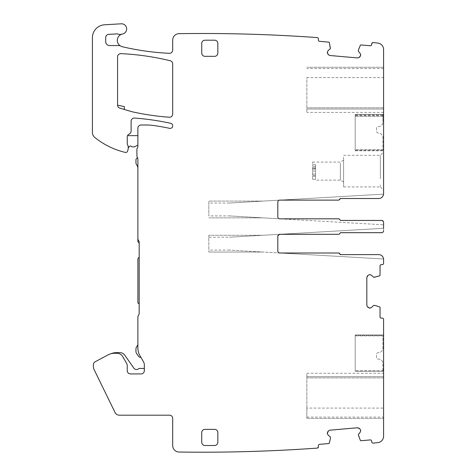 <?xml version="1.0" encoding="UTF-8"?>
<svg xmlns="http://www.w3.org/2000/svg" width="476" height="476" viewBox="0 0 476 476"><rect width="100%" height="100%" fill="white"/><g stroke="black" fill="none" stroke-linecap="round" stroke-linejoin="round"><path stroke-width="0.36" stroke-dasharray="2.38 1.78" d="M343.595 157.241L343.595 186.901L343.595 157.241M343.595 161.548L343.595 181.993L343.595 161.548M380.354 178.678L380.354 155.307L380.354 178.678M343.595 186.901L380.354 186.901L380.354 184.968M340.37 163.179L340.37 180.13L340.37 163.179M383.579 161.983L383.579 190.126L383.579 161.983M315.546 164.654L315.546 179.03L315.546 164.654L312.643 164.654L312.643 162.078L312.643 164.654L315.546 164.654L315.546 167.879L315.546 164.654M343.595 181.993L340.37 180.13L315.546 180.13L315.546 179.03M358.428 49.867L360.344 45.351A0.643 0.643 0 0 1 360.992 44.958L370.263 45.767A1.291 1.291 0 0 0 371.661 44.595L371.732 43.732L373.154 42.56A1612.152 1612.152 0 0 1 377.831 43.066A6.45 6.45 0 0 1 383.579 49.474L383.579 193.672A4.837 4.837 0 0 1 378.741 198.51A4.837 4.837 0 0 0 383.555 194.137A4.837 4.837 0 0 1 378.741 198.51L341.018 198.51L339.822 199.319A1.291 1.291 0 0 1 338.626 200.122L279.757 200.122A1.934 1.934 0 0 0 277.817 202.056L277.817 216.889A1.934 1.934 0 0 0 279.757 218.823L338.436 218.823A1.291 1.291 0 0 1 339.632 219.632A1.291 1.291 0 0 0 338.436 218.823L338.626 218.823A1.291 1.291 0 0 1 339.822 219.632A1.291 1.291 0 0 0 341.018 220.436L381.645 220.436L383.579 222.369L383.579 230.753L383.579 228.313L279.763 234.299L338.436 234.299L339.632 233.496A1.291 1.291 0 0 1 338.436 234.299L338.626 234.299A1.291 1.291 0 0 0 339.822 233.496A1.291 1.291 0 0 1 341.018 232.687L381.645 232.687A1.934 1.934 0 0 0 383.579 230.753A1.934 1.934 0 0 1 381.645 232.687A1.934 1.934 0 0 0 383.579 230.753M382.93 116.418L355.203 116.418L382.93 116.418L382.93 114.359L383.579 114.359L355.203 114.359L355.203 150.791L355.203 149.821L382.93 149.821L382.93 137.57A4.516 4.516 0 0 0 378.42 133.06A1.934 1.934 0 0 1 376.486 131.12L376.486 128.544A1.934 1.934 0 0 1 378.42 126.61A4.516 4.516 0 0 0 382.93 122.094A4.516 4.516 0 0 1 378.42 126.61A1.934 1.934 0 0 0 376.486 128.544L376.486 131.12A1.934 1.934 0 0 0 378.42 133.06A4.516 4.516 0 0 1 382.93 137.57L382.93 149.821L355.203 149.821L355.203 114.359L382.93 114.359L382.93 122.094L382.93 114.359L355.203 114.359L355.203 116.418L355.203 114.359L383.579 114.359L383.579 115.489C383.579 116.727 383.579 116.727 383.579 115.489C383.579 116.727 383.579 116.727 383.579 115.489L383.579 114.359L382.93 114.359L382.93 116.418L383.579 116.418M355.203 115.002L383.579 115.002L383.579 150.791L383.579 115.002L382.93 115.002M383.579 77.6L383.579 109.028L383.579 77.6L306.841 77.6L306.841 112.419L306.841 77.6M383.579 109.028L383.579 112.419L383.579 109.028L306.841 109.028L383.579 109.028M315.546 168.427L315.546 171.051L315.546 168.427L312.643 168.427L312.643 169.069L312.643 164.654L312.643 167.879L315.546 167.879L312.643 167.879L312.643 168.427L315.546 168.427M315.546 174.008L315.546 179.327L315.546 174.008L312.643 174.008L312.643 179.327L312.643 176.263L315.546 176.263L312.643 176.263L312.643 169.069L312.643 174.008L315.546 174.008L312.643 174.008M315.546 166.475L312.643 166.475L315.546 166.475M358.428 435.826L360.344 440.342A0.643 0.643 0 0 0 360.992 440.728L370.263 439.919A1.291 1.291 0 0 1 371.661 441.091L371.732 441.96A1.291 1.291 0 0 0 373.154 443.126A1612.158 1612.158 0 0 0 377.831 442.626A6.45 6.45 0 0 0 383.579 436.212L383.579 319.42A1.291 1.291 0 0 0 382.287 318.135L381.324 318.135A1.291 1.291 0 0 1 380.032 316.843L380.032 307.544A0.643 0.643 0 0 0 379.586 306.931L374.921 305.413M360.189 432.244L358.38 434.392L358.404 435.73M359.892 428.834L359.225 428.281M357.577 427.757L329.892 430.185M327.803 431.643L328.357 430.982M330.457 438.17L330.249 436.855L328.101 435.046M330.451 47.416L329.35 42.638A0.643 0.643 0 0 0 328.779 42.138L319.509 41.329A1.291 1.291 0 0 1 318.337 39.93L318.42 38.984A1.291 1.291 0 0 0 317.23 37.586A1612.158 1612.158 0 0 0 179.155 33.659A6.45 6.45 0 0 0 172.705 40.109L172.705 50.087A3.225 3.225 0 0 1 169.331 53.312A257.944 257.944 0 0 1 122.344 46.743A6.521 6.521 0 0 1 122.534 34.004A5.159 5.159 0 0 0 126.622 28.28A5.159 5.159 0 0 0 121.201 23.8L104.559 24.782A12.9 12.9 0 0 0 92.421 37.658L92.421 132.477A6.45 6.45 0 0 0 94.837 137.51A77.386 77.386 0 0 0 125.313 152.415A1.934 1.934 0 0 0 127.627 151.035L128.103 149.274A3.225 3.225 0 0 0 128.211 148.441L128.211 146.584A1.612 1.612 0 0 0 128.062 145.906L127.544 144.805A3.225 3.225 0 0 1 127.247 143.437A3.225 3.225 0 0 0 127.544 144.805A3.225 3.225 0 0 1 127.247 143.437L127.247 137.005A3.225 3.225 0 0 1 127.55 135.636A3.225 3.225 0 0 0 127.247 137.005A3.225 3.225 0 0 1 129.18 134.048A3.225 3.225 0 0 0 131.114 131.096L131.114 121.279A3.225 3.225 0 0 1 134.577 118.066A257.944 257.944 0 0 1 170.676 123.302A2.582 2.582 0 0 1 172.651 126.366A2.582 2.582 0 0 1 169.587 128.341A220.864 220.864 0 0 0 153.462 125.486A51.587 51.587 0 0 0 146.358 124.998L141.11 124.998A3.225 3.225 0 0 0 137.885 128.222L137.885 146.233A3.225 3.225 0 0 1 137.278 148.113A1.934 1.934 0 0 0 136.915 149.244L136.915 155.694A3.225 3.225 0 0 0 137.403 157.389A3.225 3.225 0 0 1 137.885 159.091L137.885 238.494A3.225 3.225 0 0 0 138.528 240.428A3.225 3.225 0 0 1 139.176 242.361L139.176 243.004L137.885 241.719L137.885 238.494A3.225 3.225 0 0 0 138.528 240.428A3.225 3.225 0 0 1 139.176 242.361L139.176 313.297A3.225 3.225 0 0 1 138.528 315.231A3.225 3.225 0 0 0 137.885 317.165L137.885 348.117A14.833 14.833 0 0 0 139.873 355.536L143.472 361.766A6.45 6.45 0 0 1 144.335 364.991L144.335 370.691A3.225 3.225 0 0 1 141.11 373.916L130.472 373.916A3.225 3.225 0 0 1 127.247 370.691A3.225 3.225 0 0 0 130.472 373.916A3.225 3.225 0 0 1 127.247 370.691L127.247 365.83A5.159 5.159 0 0 0 126.556 363.248L122.659 356.5A6.45 6.45 0 0 0 117.072 353.275L114.341 353.275A12.9 12.9 0 0 0 108.284 354.787L95.099 361.796A3.225 3.225 0 0 0 93.391 364.646L93.391 366.621A6.45 6.45 0 0 0 94.04 369.447L115.025 412.466A4.837 4.837 0 0 0 119.369 415.185L169.486 415.185A3.225 3.225 0 0 1 172.705 418.41L172.705 445.584A6.45 6.45 0 0 0 179.065 452.033A1612.158 1612.158 0 0 0 317.23 448.106L318.42 446.702L318.337 445.756A1.291 1.291 0 0 1 319.509 444.358L328.779 443.549A0.643 0.643 0 0 0 329.35 443.055L330.451 438.271M328.101 50.64L330.249 48.838L330.457 47.517M327.803 54.05L328.357 54.71M329.892 55.508L357.577 57.929M359.892 56.852L359.225 57.412M358.404 49.962L358.38 51.301L360.189 53.449M340.828 220.436L339.632 219.632A1.291 1.291 0 0 0 340.828 220.436L381.645 220.436A1.934 1.934 0 0 1 383.579 222.369L383.579 224.809L279.757 218.823L383.579 224.809M340.828 232.687A1.291 1.291 0 0 0 339.632 233.496A1.291 1.291 0 0 1 340.828 232.687L381.645 232.687M374.921 277.329L379.586 275.812A0.643 0.643 0 0 0 380.032 275.199L380.032 265.9A1.291 1.291 0 0 1 381.324 264.608L382.287 264.608A1.291 1.291 0 0 0 383.579 263.317L383.579 259.45A4.837 4.837 0 0 0 378.741 254.612L341.018 254.612A1.291 1.291 0 0 1 339.822 253.809L338.626 253L279.757 253L277.817 251.066L277.817 236.233L277.817 251.066L277.817 236.233L279.757 234.299L383.579 228.313M371.5 275.265L373.487 277.252L374.82 277.347M368.085 275.265L367.472 275.878M366.812 277.472L366.812 305.271M368.085 307.478L367.472 306.865M374.82 305.396L373.487 305.491L371.5 307.478M117.572 105.071A3.225 3.225 0 0 0 119.881 108.165L131.108 111.479A25.793 25.793 0 0 0 132.899 111.943A257.944 257.944 0 0 0 169.248 117.233A3.225 3.225 0 0 0 172.705 114.014L172.705 63.891A3.225 3.225 0 0 0 170.247 60.761A257.944 257.944 0 0 0 120.946 53.639A3.225 3.225 0 0 0 117.572 56.864L117.572 105.071M383.579 67.283L306.841 67.283L383.579 67.283M355.203 150.791L383.579 150.791L355.203 150.791M279.757 253A1.934 1.934 0 0 1 279.525 252.988A1.934 1.934 0 0 0 279.757 253A1.934 1.934 0 0 1 279.525 252.988L229.438 250.102L279.525 252.988A1.934 1.934 0 0 0 279.757 253L383.555 258.986A4.837 4.837 0 0 0 378.741 254.612A4.837 4.837 0 0 1 383.555 258.986L279.763 253L338.436 253A1.291 1.291 0 0 1 339.632 253.809A1.291 1.291 0 0 0 340.828 254.612L378.741 254.612M279.525 252.988A1.934 1.934 0 0 1 277.817 251.066M277.817 236.233A1.934 1.934 0 0 1 279.757 234.299A1.934 1.934 0 0 0 279.531 234.311A1.934 1.934 0 0 1 279.757 234.299A1.934 1.934 0 0 0 279.531 234.311L279.525 234.317M378.741 198.51L340.828 198.51A1.291 1.291 0 0 0 339.632 199.319A1.291 1.291 0 0 1 338.436 200.122L279.763 200.122L229.438 203.026L279.525 200.134A1.934 1.934 0 0 0 277.817 202.056L277.817 216.889A1.934 1.934 0 0 0 279.757 218.823A1.934 1.934 0 0 1 279.531 218.811A1.934 1.934 0 0 0 279.757 218.823A1.934 1.934 0 0 1 279.531 218.811L279.531 218.811M120.511 46.011A3.225 3.225 0 0 0 118.869 45.559L109.575 45.559A3.867 3.867 0 0 1 105.708 41.692L105.708 37.562A3.225 3.225 0 0 1 108.76 34.343L116.757 33.915A3.225 3.225 0 0 1 117.971 34.088A6.45 6.45 0 0 0 121.939 34.153M128.211 147.941L128.211 146.584L128.211 147.941L129.299 146.548A1.291 1.291 0 0 1 130.995 146.245A4.516 4.516 0 0 0 136.118 145.989A2.582 2.582 0 0 1 137.885 145.46L137.885 135.636L137.885 145.46M128.211 146.584A1.612 1.612 0 0 0 128.062 145.906A1.612 1.612 0 0 1 128.211 146.584M127.544 144.805L128.062 145.906L127.544 144.805M137.588 157.74A3.225 3.225 0 0 1 137.885 159.091A3.225 3.225 0 0 0 137.588 157.74A2.582 2.582 0 0 0 135.952 160.144L135.952 162.721A3.225 3.225 0 0 0 136.38 164.333L137.195 165.737A5.159 5.159 0 0 1 137.885 168.32M137.885 238.494A3.225 3.225 0 0 0 138.528 240.428A3.225 3.225 0 0 1 139.176 242.361L139.176 243.004M139.176 257.195L139.176 304.087L139.176 257.195L138.451 257.915A1.934 1.934 0 0 0 137.885 259.283L137.885 302.795L139.176 304.087M137.885 344.725L137.885 348.117L137.885 344.725L136.38 347.325A3.225 3.225 0 0 0 135.952 348.938L135.952 351.574A3.225 3.225 0 0 0 136.535 353.424L138.403 356.096A3.225 3.225 0 0 0 140.991 357.47L139.873 355.536L140.991 357.47M137.885 348.117A14.833 14.833 0 0 0 139.873 355.536A14.833 14.833 0 0 1 137.885 348.117M144.335 368.442L144.335 370.691L144.335 368.442A4.837 4.837 0 0 0 144.014 368.43L139.896 368.43A2.582 2.582 0 0 0 138.385 368.918A3.225 3.225 0 0 1 133.857 368.156L124.819 355.245A6.128 6.128 0 0 0 119.803 352.633L116.602 352.633A15.476 15.476 0 0 0 110.718 353.799A12.9 12.9 0 0 1 114.341 353.275L117.072 353.275A6.45 6.45 0 0 1 122.659 356.5A6.45 6.45 0 0 0 117.072 353.275L114.341 353.275A12.9 12.9 0 0 0 110.718 353.799M141.11 373.916A3.225 3.225 0 0 0 144.335 370.691A3.225 3.225 0 0 1 141.11 373.916M127.247 365.83A5.159 5.159 0 0 0 126.556 363.248L122.659 356.5L126.556 363.248A5.159 5.159 0 0 1 127.247 365.83M124.343 109.48L119.881 108.165L124.343 109.48L124.343 106.612L117.572 105.172A3.225 3.225 0 0 0 119.881 108.165A3.225 3.225 0 0 1 117.572 105.172M214.622 56.317A3.225 3.225 0 0 0 217.847 53.092L217.847 43.423A3.225 3.225 0 0 0 214.622 40.198L204.954 40.198A3.225 3.225 0 0 0 201.729 43.423L201.729 53.092A3.225 3.225 0 0 0 204.954 56.317L214.622 56.317M201.729 442.269A3.225 3.225 0 0 0 204.954 445.494L214.622 445.494A3.225 3.225 0 0 0 217.847 442.269L217.847 432.595A3.225 3.225 0 0 0 214.622 429.37L204.954 429.37A3.225 3.225 0 0 0 201.729 432.595L201.729 442.269M279.763 200.122L383.555 194.137L279.763 200.122A1.934 1.934 0 0 0 279.525 200.134A1.934 1.934 0 0 1 279.757 200.122M277.817 216.889L277.817 202.056M381.645 220.436A1.934 1.934 0 0 1 383.579 222.369M208.821 237.203L208.821 235.269L262.99 235.269L277.817 234.412L229.438 237.203L208.821 237.203L208.821 252.036L208.821 235.269L262.99 235.269L229.438 237.203M229.438 215.92L262.99 217.859L229.438 215.92L208.821 215.92L208.821 201.092L262.99 201.092L208.821 201.092L208.821 215.92M262.99 217.859L277.817 218.71L262.99 217.859L208.821 217.859L262.99 217.859M383.257 371.334L355.203 371.334L355.203 334.902L355.203 371.334L382.93 371.334L382.93 363.599A4.516 4.516 0 0 0 378.42 359.082A1.934 1.934 0 0 1 376.486 357.149L376.486 354.566A1.934 1.934 0 0 1 378.42 352.633A4.516 4.516 0 0 0 382.93 348.117L382.93 335.866L355.203 335.866L355.203 371.334L355.203 335.866L382.93 335.866L382.93 348.117A4.516 4.516 0 0 1 378.42 352.633A1.934 1.934 0 0 0 376.486 354.566L376.486 357.149A1.934 1.934 0 0 0 378.42 359.082A4.516 4.516 0 0 1 382.93 363.599L382.93 371.334L383.257 371.334M383.579 371.334L383.579 334.902L355.203 334.902L383.579 334.902L383.579 335.544L355.203 335.544L383.579 335.544L383.579 371.334L382.93 371.334L383.579 371.334L383.579 370.197L383.579 371.334M383.579 370.197L383.579 369.269L383.579 370.197L382.93 370.197L382.93 369.269L382.93 370.197L383.579 370.197M383.579 376.659L383.579 373.267L383.579 377.89L383.579 376.659L383.257 376.659L383.579 376.659M306.841 376.659L306.841 373.267L306.841 377.89L306.841 376.659L383.257 376.659L306.841 376.659M306.841 408.093L306.841 377.89L383.579 377.89L383.579 418.41L306.841 418.41L306.841 408.093L383.579 408.093M306.841 418.41L383.579 418.41L383.579 377.89L306.841 377.89L306.841 418.41M262.99 252.036L208.821 252.036L262.99 252.036M127.55 135.636L137.885 135.636M383.579 107.802L306.841 107.802L383.579 107.802M383.579 68.574L306.841 68.574M382.93 115.489L355.203 115.489M355.203 150.148L383.579 150.148L355.203 150.148M312.643 169.069L315.546 169.069L312.643 169.069M312.643 171.051L315.546 171.051L312.643 171.051M312.643 175.293L315.546 175.293L312.643 175.293M229.438 250.102L208.821 250.102M229.438 203.026L208.821 203.026M383.579 370.691L355.203 370.691L383.579 370.691M306.841 417.119L383.579 417.119M382.93 114.984L355.203 114.984M343.595 155.307L380.354 155.307L383.579 152.082M312.643 162.078L340.37 162.078L343.595 160.216M380.354 186.901L383.579 190.126M383.579 112.419L306.841 112.419M312.643 179.327L315.546 179.327M383.579 369.269L382.93 369.269M306.841 373.267L383.579 373.267"/><path stroke-width="0.71" d="M358.428 49.867L360.344 45.351A0.643 0.643 0 0 1 360.992 44.958L370.263 45.767A1.291 1.291 0 0 0 371.661 44.595L371.732 43.732A1.291 1.291 0 0 1 373.154 42.56A1612.158 1612.158 0 0 1 377.831 43.066A6.45 6.45 0 0 1 383.579 49.474L383.579 193.672A4.837 4.837 0 0 1 378.741 198.51L340.828 198.51A1.291 1.291 0 0 0 339.632 199.319A1.291 1.291 0 0 1 338.436 200.122L279.757 200.122A1.934 1.934 0 0 0 277.817 202.056L277.817 216.889A1.934 1.934 0 0 0 279.757 218.823L338.626 218.823A1.291 1.291 0 0 1 339.822 219.632A1.291 1.291 0 0 0 341.018 220.436L381.645 220.436A1.934 1.934 0 0 1 383.579 222.369L383.579 228.313M139.176 243.004L137.885 241.719L137.885 238.494A3.225 3.225 0 0 0 138.528 240.428A3.225 3.225 0 0 1 139.176 242.361L139.176 313.297A3.225 3.225 0 0 1 138.528 315.231A3.225 3.225 0 0 0 137.885 317.165L137.885 348.117A14.833 14.833 0 0 0 139.873 355.536L143.472 361.766A6.45 6.45 0 0 1 144.335 364.991L144.335 370.691A3.225 3.225 0 0 1 141.11 373.916L130.472 373.916A3.225 3.225 0 0 1 127.247 370.691L127.247 365.83A5.159 5.159 0 0 0 126.556 363.248L122.659 356.5A6.45 6.45 0 0 0 117.072 353.275L114.341 353.275A12.9 12.9 0 0 0 108.284 354.787L95.099 361.796A3.225 3.225 0 0 0 93.391 364.646L93.391 366.621A6.45 6.45 0 0 0 94.04 369.447L115.025 412.466A4.837 4.837 0 0 0 119.369 415.185L169.486 415.185A3.225 3.225 0 0 1 172.705 418.41L172.705 445.584A6.45 6.45 0 0 0 179.065 452.033A1612.158 1612.158 0 0 0 317.23 448.106A1.291 1.291 0 0 0 318.42 446.702L318.337 445.756A1.291 1.291 0 0 1 319.509 444.358L328.779 443.549A0.643 0.643 0 0 0 329.35 443.055L330.457 438.17L330.249 436.855L328.101 435.046L327.304 433.517L328.357 430.982L329.892 430.185L357.577 427.757L359.892 428.834L360.689 430.369L360.189 432.244L358.309 434.63L360.344 440.342A0.643 0.643 0 0 0 360.992 440.728L370.263 439.919A1.291 1.291 0 0 1 371.661 441.091L371.732 441.96A1.291 1.291 0 0 0 373.154 443.126A1612.158 1612.158 0 0 0 377.831 442.626A6.45 6.45 0 0 0 383.579 436.212L383.579 319.42A1.291 1.291 0 0 0 382.287 318.135L381.324 318.135A1.291 1.291 0 0 1 380.032 316.843L380.032 307.544A0.643 0.643 0 0 0 379.586 306.931L374.921 305.413M358.404 49.962L358.38 51.301L360.189 53.449L360.689 55.323L359.225 57.412L357.577 57.929L329.892 55.508L328.357 54.71L327.28 52.402L328.101 50.64L330.362 48.617L329.35 42.638A0.643 0.643 0 0 0 328.779 42.138L319.509 41.329A1.291 1.291 0 0 1 318.337 39.93L318.42 38.984A1.291 1.291 0 0 0 317.23 37.586A1612.158 1612.158 0 0 0 179.155 33.659A6.45 6.45 0 0 0 172.705 40.109L172.705 50.087A3.225 3.225 0 0 1 169.331 53.312A257.944 257.944 0 0 1 122.344 46.743A6.521 6.521 0 0 1 120.511 46.011A3.225 3.225 0 0 0 118.869 45.559L109.575 45.559A3.867 3.867 0 0 1 105.708 41.692L105.708 37.562A3.225 3.225 0 0 1 108.76 34.343L116.757 33.915A3.225 3.225 0 0 1 117.971 34.088A6.45 6.45 0 0 0 121.939 34.153A6.521 6.521 0 0 0 120.511 46.011M374.82 305.396L373.487 305.491L371.5 307.478L369.679 308.139L367.472 306.865L366.812 305.271L366.812 277.472L368.085 275.265L369.679 274.604L371.5 275.265L373.714 277.347L379.586 275.812A0.643 0.643 0 0 0 380.032 275.199L380.032 265.9A1.291 1.291 0 0 1 381.324 264.608L382.287 264.608A1.291 1.291 0 0 0 383.579 263.317L383.579 259.45A4.837 4.837 0 0 0 378.741 254.612L340.828 254.612A1.291 1.291 0 0 1 339.632 253.809A1.291 1.291 0 0 0 338.436 253L279.757 253A1.934 1.934 0 0 1 277.817 251.066L277.817 236.233A1.934 1.934 0 0 1 279.757 234.299L338.626 234.299A1.291 1.291 0 0 0 339.822 233.496A1.291 1.291 0 0 1 341.018 232.687L381.645 232.687A1.934 1.934 0 0 0 383.579 230.753M371.5 307.478L369.906 308.139M369.679 308.139L368.085 307.478M367.472 306.865L366.812 305.271M366.812 277.472L367.472 275.878M368.085 275.265L369.679 274.604M369.906 274.604L371.5 275.265M383.579 224.809L383.579 222.369M360.189 53.449L360.707 55.097M360.689 55.323L359.892 56.852M359.225 57.412L357.577 57.929M329.892 55.508L328.357 54.71M327.803 54.05L327.28 52.402M327.304 52.176L328.101 50.64M137.885 238.494L137.885 159.091A3.225 3.225 0 0 0 137.403 157.389A3.225 3.225 0 0 1 136.915 155.694L136.915 149.244A1.934 1.934 0 0 1 137.278 148.113A3.225 3.225 0 0 0 137.885 146.233L137.885 128.222A3.225 3.225 0 0 1 141.11 124.998L146.358 124.998A51.587 51.587 0 0 1 153.462 125.486A220.864 220.864 0 0 1 169.587 128.341A2.582 2.582 0 0 0 172.651 126.366A2.582 2.582 0 0 0 170.676 123.302A257.944 257.944 0 0 0 134.577 118.066A3.225 3.225 0 0 0 131.114 121.279L131.114 131.096A3.225 3.225 0 0 1 129.18 134.048A3.225 3.225 0 0 0 127.247 137.005L127.247 143.437A3.225 3.225 0 0 0 127.544 144.805L128.062 145.906A1.612 1.612 0 0 1 128.211 146.584L128.211 148.441A3.225 3.225 0 0 1 128.103 149.274L127.627 151.035A1.934 1.934 0 0 1 125.313 152.415A77.386 77.386 0 0 1 94.837 137.51A6.45 6.45 0 0 1 92.421 132.477L92.421 37.658A12.9 12.9 0 0 1 104.559 24.782L121.201 23.8A5.159 5.159 0 0 1 126.622 28.28A5.159 5.159 0 0 1 122.534 34.004A6.521 6.521 0 0 0 121.939 34.153M328.101 435.046L327.304 433.517M327.28 433.291L327.803 431.643M328.357 430.982L329.892 430.185M357.577 427.757L359.225 428.281M359.892 428.834L360.689 430.369M360.707 430.596L360.189 432.244M117.572 56.864L117.572 105.071A3.225 3.225 0 0 0 119.881 108.165L131.108 111.479A25.793 25.793 0 0 0 132.899 111.943A257.944 257.944 0 0 0 169.248 117.233A3.225 3.225 0 0 0 172.705 114.014L172.705 63.891A3.225 3.225 0 0 0 170.247 60.761A257.944 257.944 0 0 0 120.946 53.639A3.225 3.225 0 0 0 117.572 56.864M214.622 56.317A3.225 3.225 0 0 0 217.847 53.092L217.847 43.423A3.225 3.225 0 0 0 214.622 40.198L204.954 40.198A3.225 3.225 0 0 0 201.729 43.423L201.729 53.092A3.225 3.225 0 0 0 204.954 56.317L214.622 56.317M201.729 442.269A3.225 3.225 0 0 0 204.954 445.494L214.622 445.494A3.225 3.225 0 0 0 217.847 442.269L217.847 432.595A3.225 3.225 0 0 0 214.622 429.37L204.954 429.37A3.225 3.225 0 0 0 201.729 432.595L201.729 442.269M279.763 200.122L338.626 200.122L339.822 199.319A1.291 1.291 0 0 1 341.018 198.51L378.741 198.51M279.525 200.134A1.934 1.934 0 0 0 277.817 202.056M277.817 216.889A1.934 1.934 0 0 0 279.531 218.811L279.531 218.811M340.828 220.436L381.645 220.436M340.828 232.687L381.645 232.687M277.817 236.233A1.934 1.934 0 0 1 279.531 234.311L279.531 234.317M279.525 252.988A1.934 1.934 0 0 1 277.817 251.066M279.763 253L338.626 253A1.291 1.291 0 0 1 339.822 253.809A1.291 1.291 0 0 0 341.018 254.612L378.741 254.612M144.335 368.442A4.837 4.837 0 0 0 144.014 368.43L139.896 368.43A2.582 2.582 0 0 0 138.385 368.918A3.225 3.225 0 0 1 133.857 368.156L124.819 355.245A6.128 6.128 0 0 0 119.803 352.633L116.602 352.633A15.476 15.476 0 0 0 110.718 353.799M137.885 344.725L136.38 347.325A3.225 3.225 0 0 0 135.952 348.938L135.952 351.574A3.225 3.225 0 0 0 136.535 353.424L138.403 356.096A3.225 3.225 0 0 0 140.991 357.47M139.176 257.195L138.451 257.915A1.934 1.934 0 0 0 137.885 259.283L137.885 302.795L139.176 304.087M137.588 157.74A2.582 2.582 0 0 0 135.952 160.144L135.952 162.721A3.225 3.225 0 0 0 136.38 164.333L137.195 165.737A5.159 5.159 0 0 1 137.885 168.32M127.55 135.636L137.885 135.636M128.211 147.941L129.299 146.548A1.291 1.291 0 0 1 130.995 146.245A4.516 4.516 0 0 0 136.118 145.989A2.582 2.582 0 0 1 137.885 145.46M117.572 105.172L124.343 106.612L124.343 109.48"/></g></svg>
